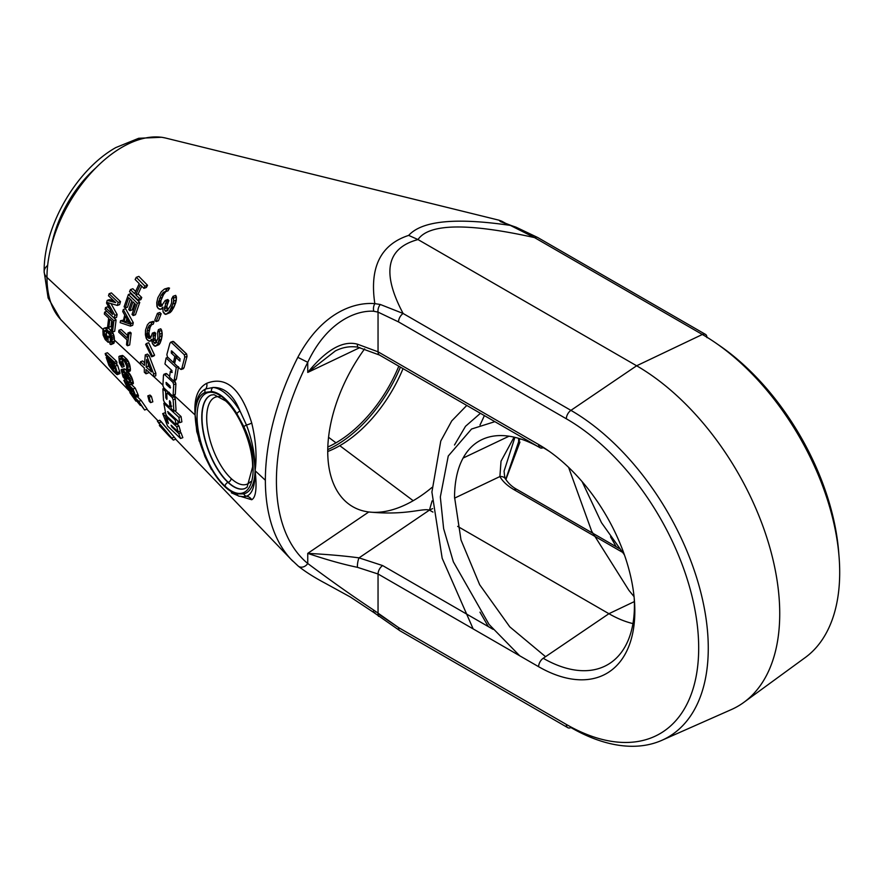 <?xml version="1.0" encoding="UTF-8"?>
<svg xmlns="http://www.w3.org/2000/svg" width="883" height="883" viewBox="0 0 883 883"><rect width="100%" height="100%" fill="white"/><g stroke="black" fill="none" stroke-linecap="round" stroke-linejoin="round"><path stroke-width="1.32" d="M507.184 224.194L501.897 221.258L499.072 220.209L500.495 221.611L510.33 225.397C455.816 217.406 421.931 220.739 408.674 235.397C380.661 244.569 369.381 267.306 374.834 303.631C355.132 301.975 322.262 311.511 297.825 357.328A200.342 115.673 120 0 0 265.364 480.253A200.342 115.673 120 0 0 291.71 560.043A200.342 115.673 120 0 0 292.692 561.058A200.342 115.673 120 0 1 291.71 560.043L175.684 439.226M335.606 350.816L335.374 350.926C342.692 347.207 350.242 345.97 358.012 347.196L379.513 355.054A7.097 4.095 -60 0 1 379.513 355.054A7.097 4.095 -60 0 1 379.513 355.054A7.097 4.095 -60 0 1 378.045 351.809L378.045 312.118A7.097 4.801 -70.4 0 1 380.341 304.492L374.834 303.631C355.132 301.975 322.262 311.511 297.825 357.328A200.342 115.673 120 0 0 265.364 480.253L255.099 470.716C257.063 487.769 255.938 497.438 251.721 499.745L241.202 496.555L251.721 499.745C255.938 497.438 257.063 487.769 255.099 470.716C254.525 484.204 250.783 491.941 243.874 493.906L236.909 493.906A53.951 23.256 70.3 0 1 211.512 468.939L205.11 456.158C198.984 442.217 195.651 428.498 195.121 415.01L174.05 395.441L195.121 415.01C193.83 398.63 197.693 388.067 206.71 383.31C226.169 375.65 241.169 388.884 251.721 423.012C255.938 440.551 257.063 456.445 255.099 470.716C255.231 485.65 252.35 494.149 246.467 496.213A3.411 3.068 -103.8 0 1 243.874 493.906L236.909 493.906A53.951 23.256 70.3 0 1 211.512 468.939L205.11 456.158C198.984 442.217 195.651 428.498 195.121 415.01C195.651 402.505 198.984 394.977 205.11 392.416L211.512 391.533A53.951 23.256 70.3 0 1 236.909 413.73L243.874 426.677C250.783 441.467 254.525 456.147 255.099 470.716C254.525 484.204 250.783 491.941 243.874 493.906A3.411 3.068 -103.8 0 0 246.467 496.213A7.097 6.821 -117.6 0 1 251.721 499.745A7.097 6.821 -117.6 0 0 246.467 496.213L243.333 496.688M162.891 385.076L153.697 376.533L162.891 385.076M148.156 371.39L148.167 373.012L146.004 373.796L146.015 369.536L153.598 376.577L153.675 373.995L146.953 356.445L145.276 354.878L144.415 365.385L140.485 361.743L140.397 364.315L144.326 367.968L144.315 372.229L146.004 373.796L146.015 369.536L153.598 376.577L153.675 373.995L146.953 356.445L145.276 354.878L144.415 365.385L140.485 361.743L140.397 364.315L144.326 367.968L144.315 372.229L146.004 373.796L148.167 373.012L148.156 371.39M140.408 364.193L114.349 339.999L113.83 343.377L110.916 344.602L112.02 343.344L112.196 339.337L110.927 334.116L106.225 328.796L104.404 328.057L103.554 328.531L103.112 335.076L105.198 339.569L108.168 342.328L108.035 337.88L106.843 336.776L106.898 339.458L104.293 335.882L104.084 331.809L105.342 330.187L110.452 335.573L111.004 340.937L110.452 342.461L109.867 342.207L109.945 343.984L111.655 344.16L112.185 342.041L110.927 334.116L106.225 328.796L104.404 328.057L103.554 328.531L102.892 330.706L103.112 335.076L105.198 339.569L108.168 342.328L108.035 337.88L106.843 336.776L106.898 339.458L104.293 335.882L104.304 330.783L106.137 330.617L109.889 334.414L110.828 336.853L111.004 340.937L110.452 342.461L109.867 342.207L109.945 343.984L110.916 344.602L113.83 343.377L111.655 344.16L113.83 343.377L114.194 342.56L112.02 343.344L114.194 342.56L114.36 341.257L112.185 342.041L114.36 341.257L114.36 338.564L114.349 339.999L140.408 364.193M106.468 330.01L106.247 331.026L104.084 331.809L106.247 331.026L106.468 335.099L107.494 337.207L106.887 336.357L104.713 337.14L106.887 336.357L106.468 335.099L104.293 335.882L106.468 335.099L106.247 333.73L104.084 334.502L106.247 333.73L106.468 330.01M110.198 337.107L109.017 336.004L106.843 336.776L109.017 336.004L110.198 337.107L110.342 341.544L108.168 342.328L110.342 341.544L110.198 337.107L108.035 337.88L110.198 337.107M47.649 265.408A18.742 10.828 0 0 0 44.15 271.699A18.742 10.828 0 0 0 46.976 277.417L103.09 329.536L46.976 277.417A106.346 61.402 120 0 0 60.96 319.767A106.346 61.402 120 0 0 61.037 319.856L130.397 392.074M171.357 425.396L178.2 431.886L176.732 426.798L167.472 418.078L168.454 417.725L166.931 418.509L168.366 423.553L165.408 416.136L162.715 413.597L164.944 412.791L165.64 413.443L164.944 412.791L162.715 413.597L165.408 416.136L166.501 415.738L165.408 416.136L167.196 422.019L168.355 423.123L166.931 418.509L167.472 418.078L176.732 426.798L178.2 431.886L180.452 431.07L178.962 426.003L176.732 426.798L178.962 426.003L176.975 424.127L178.962 426.003L180.452 431.07L178.2 431.886L171.357 425.396L171.898 427.041L178.73 433.52L180.551 438.476L182.836 437.659L180.993 432.714L178.73 433.52L180.993 432.714L179.591 431.379L180.993 432.714L182.836 437.659L180.551 438.476L167.571 426.07L162.715 413.597L167.571 426.07L180.551 438.476L178.73 433.52L171.898 427.041L172.759 426.732L171.898 427.041L171.037 425.242M177.626 423.476L178.223 423.023L177.626 423.476L178.223 423.023L177.737 420.871L178.223 423.023L175.408 424.27L167.042 416.401L165.827 414.27L163.841 403.332L165.827 414.27L167.042 416.401L175.408 424.27L176.004 423.818L175.408 424.27M178.223 423.023L176.004 423.818L175.176 419.911L176.28 419.513L175.176 419.911L168.278 413.443L169.37 413.056L168.278 413.443L167.958 411.732L179.679 422.681L178.885 417.35L163.841 403.332L165.022 402.913L163.841 403.332L178.885 417.35L179.679 422.681L181.876 421.897L181.07 416.566L178.885 417.35L181.07 416.566L174.867 410.783L181.07 416.566L181.876 421.897L179.679 422.681L167.615 411.577M171.004 407.184L170.397 406.621L171.004 407.184M167.682 393.31L169.117 392.792L166.788 393.862L167.682 393.31L172.218 397.516L173.145 399.756L175.309 398.973L174.393 396.743L172.218 397.516L173.145 399.756L175.309 398.973L176.048 410.363L175.309 398.973L174.393 396.743L173.278 395.716L174.393 396.743L172.218 397.516L167.682 393.31L166.788 393.862L166.986 398.917L165.805 397.814L166.821 399.403M167.77 391.544L167.803 392.836L167.77 391.544M151.423 396.379L150.022 395.076L147.814 395.871L149.227 401.312L150.607 402.626L149.205 397.173L147.814 395.871L149.227 401.312L150.607 402.626L149.205 397.173L147.814 395.871L150.022 395.076L151.423 396.379L152.847 401.82L150.607 402.626L152.847 401.82L151.423 396.379L149.205 397.173L151.423 396.379M174.282 437.184L175.872 439.16L173.333 440.076L157.373 421.114L163.057 429.281L159.37 425.54L169.117 436.081L166.247 432.858L171.766 438.078L157.373 421.114L163.057 429.281L159.37 425.54L169.117 436.081L173.333 440.076L175.872 439.16L174.282 437.184L171.766 438.078L174.282 437.184L159.79 420.242L157.373 421.114L159.79 420.242L161.401 421.842L158.995 422.703L161.401 421.842L174.282 437.184M122.527 355.441L118.918 356.5L119.348 362.725L121.953 367.284L120.121 362.218L119.856 358.675L121.457 358.597L124.426 361.357L126.368 364.745L127.02 368.664L126.733 370.098L126.192 369.834L127.417 372.162L128.223 371.003L127.527 365.562L124.282 359.602L120.353 356.224L118.918 356.5L119.348 362.725L121.953 367.284L120.121 362.218L119.856 358.675L121.457 358.597L124.426 361.357L126.688 366.081L126.479 371.522L128.002 371.765L127.88 367.185L126.126 362.14L124.282 359.602L119.613 356.07L122.527 355.441L120.353 356.224L122.527 355.441L123.499 356.07L121.324 356.853L123.499 356.07L122.527 355.441M126.457 358.829L123.499 356.07L128.311 361.357L130.397 368.984L130.198 370.981L127.417 372.162L130.198 370.981L128.002 371.765L130.198 370.981L130.408 370.22L128.223 371.003L130.408 370.22L130.397 368.984L128.201 369.767L130.397 368.984L130.055 366.401L127.88 367.185L130.055 366.401L129.702 364.778L127.527 365.562L129.702 364.778L129.194 363.255L127.02 364.039L129.194 363.255L128.311 361.357L126.126 362.14L128.311 361.357L127.472 360.032L125.298 360.816L127.472 360.032L126.457 358.829L124.282 359.602L126.457 358.829M121.964 358.862L124.161 366.5L121.953 367.284L124.161 366.5L123.852 364.811L121.655 365.595L123.852 364.811L123.212 363.973L121.015 364.756L123.212 363.973L122.682 362.758L120.485 363.542L122.682 362.758L122.307 361.434L120.121 362.218L122.307 361.434L121.964 358.862M132.527 379.591L133.3 383.652L130.607 384.789L131.103 383.752L130.309 380.396L128.079 375.518L123.19 370.264L121.07 369.811L123.046 376.886L129.128 383.928L130.607 384.789L131.103 383.752L128.079 375.518L123.19 370.264L121.07 369.811L123.046 376.886L129.128 383.928L130.607 384.789L133.3 383.652L131.048 384.458L133.3 383.652L133.344 382.946L131.103 383.752L133.344 382.946L133.134 381.776L130.894 382.582L133.134 381.776L132.527 379.591L130.309 380.396L132.527 379.591L131.986 378.034L129.768 378.84L131.986 378.034L132.527 379.591M124.47 368.829L121.6 369.436L124.47 368.829L122.262 369.613L124.47 368.829L125.397 369.469L123.19 370.264L125.397 369.469L124.47 368.829M128.344 372.229L131.986 378.034L131.324 376.566L129.117 377.361L131.324 376.566L130.287 374.723L128.079 375.518L130.287 374.723L129.382 373.432L127.174 374.226L129.382 373.432L128.344 372.229L126.137 373.023L128.344 372.229M126.258 370.275L125.397 369.469L126.258 370.275M137.947 394.425L138.51 396.158L135.916 397.273L133.002 389.017L123.874 380.319L127.395 387.99L131.733 393.553L136.159 396.997L133.002 389.017L123.874 380.319L127.395 387.99L131.733 393.553L135.916 397.273L138.51 396.158L136.159 396.997L138.51 396.158L138.377 395.518L136.037 396.357L138.377 395.518L137.947 394.425L135.618 395.264L137.947 394.425L135.276 388.2L131.412 384.502L135.276 388.2L133.002 389.017L135.276 388.2L137.947 394.425M141.159 400.463L137.373 396.743L141.159 400.463L147.141 409.105L144.613 410.01L138.763 401.324L129.834 392.56L135.894 401.169L131.876 395.154L140.353 405.496L136.048 399.259L138.51 401.688L144.613 410.01L138.763 401.324L129.834 392.56L135.894 401.169L131.876 395.154L140.353 405.496L136.048 399.259L138.51 401.688L144.613 410.01L147.141 409.105L141.159 400.463L138.763 401.324L141.159 400.463M116.644 361.412L107.417 352.747L105.198 353.542L105.596 355.198L114.812 363.862L114.426 362.207L105.198 353.542L105.596 355.198L114.812 363.862L114.426 362.207L105.198 353.542L107.417 352.747L116.644 361.412L117.031 363.068L114.812 363.862L117.031 363.068L116.644 361.412L114.426 362.207L116.644 361.412M119.647 371.71L119.967 373.531L117.329 374.657L115.364 366.059L106.17 357.394L108.929 365.341L113.013 370.992L116.766 374.436L117.682 374.348L115.364 366.059L106.17 357.394L108.929 365.341L113.013 370.992L117.329 374.657L119.967 373.531L117.682 374.348L119.967 373.531L119.945 372.847L117.66 373.664L119.945 372.847L119.647 371.71L117.373 372.527L119.647 371.71L117.594 365.264L115.75 363.52L117.594 365.264L115.364 366.059L117.594 365.264L119.647 371.71M106.854 337.438L105.32 337.979L106.854 337.438M60.574 319.37L48.123 297.979L44.15 271.699A18.742 10.828 0 0 0 46.976 277.417A106.346 61.402 -60 0 1 87.748 176.688A106.346 61.402 -60 0 1 165.838 138.101A106.346 61.402 -60 0 0 87.748 176.688A106.346 61.402 -60 0 0 46.976 277.417A106.346 61.402 120 0 0 60.96 319.767M107.395 327.394L104.404 328.057L107.395 327.394L105.22 328.178L107.395 327.394L111.368 330.772L113.101 333.332L114.36 338.564L112.196 339.337L114.36 338.564L114.194 336.864L112.02 337.648L114.194 336.864L113.841 335.286L111.666 336.07L113.841 335.286L113.101 333.332L110.927 334.116L113.101 333.332L112.34 331.997L110.165 332.77L112.34 331.997L111.368 330.772L109.194 331.544L111.346 330.772L108.399 328.012L106.225 328.796L108.399 328.012L107.395 327.394M142.66 360.959L144.547 362.725L142.66 360.959L140.485 361.743L142.66 360.959M147.461 354.094L149.139 355.661L155.849 373.211L155.772 375.794L153.598 376.577L155.772 375.794L155.849 373.211L153.675 373.995L155.849 373.211L149.139 355.661L146.953 356.445L149.139 355.661L147.461 354.094L145.276 354.878L147.461 354.094M291.71 560.043A200.342 115.673 120 0 1 265.364 480.253L255.099 470.716C255.231 485.65 252.35 494.149 246.467 496.213L243.443 496.688M164.525 374.491L166.71 373.719L165.662 374.326L166.71 373.719L169.613 376.423L166.71 373.719L163.476 375.109L164.525 374.491L172.947 382.339L175.132 381.555L174.117 380.606L175.894 383.851L173.708 384.635L175.894 383.851L175.309 394.326L172.218 395.672L173.134 395.109L172.218 395.672L163.774 387.836L162.88 385.584L163.476 375.109L164.525 374.491L172.947 382.339L173.708 384.635L173.134 395.109L175.309 394.326L174.393 394.9L175.309 394.326L175.894 383.851L175.132 381.555L172.947 382.339L173.708 384.635L173.134 395.109M175.331 379.756L176.412 379.127L178.487 366.732L176.412 379.127L173.145 380.54L174.227 379.911L173.145 380.54L169.525 377.162L173.145 380.54M173.863 362.383L174.679 363.145L173.863 362.383M180.033 361.026L176.026 357.516L174.569 363.653L176.026 357.516L177.958 356.831L176.026 357.516L179.602 360.904L180.132 358.884L171.821 351.004L171.28 353.023L173.223 352.328L171.28 353.023L174.856 356.412L173.388 362.549L167.417 356.92L166.865 354.547L169.955 343.101L172.936 341.379L186.622 353.984L184.337 354.8L184.746 357.218L181.788 368.619L180.562 369.293L181.788 368.619L180.562 369.293L174.569 363.653L180.562 369.293M172.947 341.379L170.651 342.196L173.631 341.555L186.622 353.984L187.03 356.401L184.746 357.218L187.03 356.401L184.017 367.814L182.781 368.498L184.017 367.814L187.03 356.401L186.622 353.984L184.337 354.8L184.746 357.218L181.788 368.619L184.017 367.814L181.788 368.619M177.019 355.937L176.677 357.284L177.019 355.937M168.454 287.836L164.437 289.05L161.379 291.677L157.902 297.659L156.744 302.56L157.516 307.737L159.878 309.348L161.136 309.138L162.814 307.129L163.057 311.765L165.739 314.414L169.15 311.953L171.611 307.615L173.73 301.081L173.068 296.302L171.644 298.94L171.578 302.902L170.54 305.761L166.821 311.114L165.022 310.805L164.415 308.719L166.313 301.489L165.253 300.43L161.247 306.313L159.713 306.258L158.642 305.198L158.278 302.604L161.048 295.364L163.51 292.229L165.408 291.721L166.898 289.061L164.437 289.05L161.379 291.677L157.902 297.659L156.744 302.56L156.931 306.434L158.587 308.796L161.136 309.138L162.814 307.129L163.057 311.765L164.448 313.862L165.739 314.414L169.15 311.953L173.167 303.708L173.819 297.902L173.068 296.302L171.644 298.94L171.578 302.902L170.54 305.761L166.821 311.114L165.022 310.805L164.415 308.719L166.313 301.489L165.253 300.43L161.247 306.313L159.713 306.258L158.642 305.198L158.278 302.604L161.048 295.364L163.51 292.229L165.408 291.721L166.898 289.061L164.437 289.05L169.536 288.112L168.024 290.783L165.408 291.721L168.024 290.783L169.536 288.112L166.898 289.061L169.536 288.112L168.454 287.836M166.103 291.302L163.598 294.447L160.982 300.43L160.805 303.277L162.163 305.386L159.713 306.258L162.395 305.386L161.103 304.315L158.642 305.198L161.103 304.315L160.805 303.277L158.344 304.16L160.805 303.277L160.761 301.721L158.278 302.604L160.761 301.721L160.982 300.43L158.499 301.313L160.982 300.43L161.997 297.582L159.481 298.476L161.997 297.582L163.598 294.447L161.048 295.364L163.598 294.447L165.264 292.085L162.682 293.013L166.103 291.302M167.792 299.514L168.841 300.584L166.821 306.28L168.002 310.452L167.472 309.922L165.022 310.805L167.472 309.922L166.876 307.836L164.415 308.719L166.876 307.836L166.821 306.28L164.359 307.174L166.821 306.28L167.792 302.659L165.287 303.564L167.792 302.659L168.841 300.584L166.313 301.489L168.841 300.584L167.792 299.514L165.253 300.43L167.792 299.514M175.684 295.364L176.302 300.165L173.609 307.748L170.143 312.582L165.739 314.414L170.143 312.582L167.704 313.454L170.143 312.582L171.611 311.07L169.15 311.953L171.611 311.07L173.609 307.748L171.103 308.642L173.609 307.748L174.117 306.71L171.611 307.615L174.117 306.71L175.717 302.803L173.167 303.708L175.717 302.803L176.302 300.165L173.73 301.081L176.302 300.165L176.423 296.975L173.819 297.902L176.423 296.975L175.684 295.364L173.068 296.302L175.684 295.364M159.823 312.472L161.17 313.796L158.465 320.717L156.125 321.567L158.774 314.657L157.428 313.333L154.757 320.242L156.125 321.567L158.774 314.657L157.428 313.333L154.757 320.242L156.125 321.567L158.465 320.717L161.17 313.796L158.774 314.657L161.17 313.796L159.823 312.472L157.428 313.333L159.823 312.472M153.079 321.412L149.624 322.427L147.45 324.734L145.518 330.165L145.386 334.701L146.953 339.58L149.282 341.213L150.32 341.07L151.434 339.271L152.439 343.63L155.22 346.246L157.77 344.105L159.15 340.143L159.867 334.127L158.443 329.613L157.671 332.019L157.902 338.355L155.596 343.2L153.984 342.825L153.101 340.849L153.487 334.16L152.384 333.112L150.838 337.549L148.598 338.31L146.721 334.823L147.836 328.167L149.393 325.352L150.949 324.966L151.755 322.56L149.624 322.427L147.45 324.734L145.518 330.165L145.386 334.701L146.225 338.332L148.057 340.628L150.32 341.07L151.434 339.271L152.439 343.63L154.006 345.661L155.22 346.246L157.77 344.105L159.834 336.555L159.382 331.147L158.443 329.613L157.671 332.019L157.902 338.355L155.596 343.2L153.984 342.825L153.101 340.849L153.487 334.16L152.384 333.112L150.838 337.549L148.598 338.31L146.721 334.823L147.836 328.167L149.393 325.352L150.949 324.966L151.755 322.56L149.624 322.427L154.072 321.721L153.256 324.138L150.949 324.966L153.256 324.138L154.072 321.721L151.755 322.56L154.072 321.721L153.079 321.412M151.688 324.536L150.11 327.35L148.929 332.814L149.293 335.474L150.838 337.505L149.933 338.432L148.598 338.31L150.838 337.549L149.724 336.456L147.494 337.262L149.724 336.456L149.293 335.474L147.042 336.28L149.293 335.474L148.973 334.017L146.721 334.823L148.973 334.017L148.929 332.814L146.677 333.619L148.929 332.814L149.293 330.198L147.031 331.015L149.293 330.198L150.11 327.35L147.836 328.167L150.11 327.35L151.114 325.231L148.819 326.048L151.688 324.536M154.657 332.295L155.761 333.344L155.022 338.575L156.777 342.549L156.225 342.019L153.984 342.825L156.225 342.019L155.342 340.043L153.101 340.849L155.342 340.043L155.022 338.575L152.781 339.392L155.022 338.575L155.22 335.231L152.958 336.048L155.22 335.231L155.761 333.344L153.487 334.16L155.761 333.344L154.657 332.295L152.384 333.112L154.657 332.295M160.75 328.785L162.163 333.299L161.159 340.275L158.995 344.646L155.22 346.246L158.995 344.646L156.755 345.441L158.995 344.646L160.011 343.299L157.77 344.105L160.011 343.299L161.159 340.275L158.896 341.081L161.159 340.275L161.423 339.326L159.15 340.143L161.423 339.326L162.119 335.739L159.834 336.555L162.119 335.739L162.163 333.299L159.867 334.127L162.163 333.299L161.688 330.319L159.382 331.147L161.688 330.319L160.75 328.785L158.443 329.613L160.75 328.785M148.664 342.725L154.58 355.176L151.622 356.787L152.384 355.959L146.446 343.531L145.629 344.37L151.622 356.787L152.384 355.959L146.446 343.531L145.629 344.37L151.622 356.787L153.819 356.004L154.58 355.176L152.384 355.959L154.58 355.176L148.664 342.725L146.446 343.531L148.664 342.725M138.83 276.39L147.505 285.253L146.39 287.45L143.885 288.344L144.978 286.158L136.269 277.317L135.143 279.514L139.227 283.653L134.602 293.697L130.43 289.591L129.536 291.71L138.476 300.474L139.348 298.366L135.739 294.823L140.342 284.779L143.885 288.344L144.978 286.158L136.269 277.317L135.143 279.514L139.227 283.653L134.602 293.697L130.43 289.591L129.536 291.71L138.476 300.474L139.348 298.366L135.739 294.823L140.342 284.779L143.885 288.344L146.39 287.45L147.505 285.253L144.978 286.158L147.505 285.253L138.83 276.39L136.269 277.317L138.83 276.39M141.722 286.169L138.145 293.951L141.755 297.505L140.872 299.613L138.476 300.474L140.872 299.613L141.755 297.505L139.348 298.366L141.755 297.505L138.145 293.951L135.739 294.823L138.145 293.951L141.722 286.169M132.858 288.719L135.585 291.423L132.858 288.719L130.43 289.591L132.858 288.719M130.783 293.664L139.746 302.416L135.474 314.734L133.201 315.551L137.384 303.266L128.399 294.514L124.084 306.854L125.243 307.957L128.741 297.714L131.81 300.695L128.752 309.58L129.922 310.684L132.958 301.809L135.452 304.227L132.031 314.436L133.201 315.551L137.384 303.266L128.399 294.514L124.084 306.854L125.243 307.957L128.741 297.714L131.81 300.695L128.752 309.58L129.922 310.684L132.958 301.809L135.452 304.227L132.031 314.436L133.201 315.551L135.474 314.734L139.746 302.416L137.384 303.266L139.746 302.416L130.783 293.664L128.399 294.514L130.783 293.664M134.459 303.266L132.207 309.867L129.922 310.684L132.207 309.867L134.459 303.266M130.231 299.171L127.527 307.141L125.243 307.957L127.527 307.141L130.231 299.171M123.488 320.154L120.541 320.706L120.165 322.637L130.441 326.125L131.048 323.509L123.289 309.536L122.726 311.533L124.713 315.076L123.167 321.622L120.541 320.706L120.165 322.637L130.441 326.125L131.048 323.509L123.289 309.536L122.726 311.533L124.713 315.076L123.167 321.622L120.541 320.706L123.488 320.154M125.563 308.719L133.289 322.703L132.671 325.319L130.441 326.125L132.671 325.319L133.289 322.703L131.048 323.509L133.289 322.703L125.563 308.719L123.289 309.536L125.563 308.719M121.126 329.48L127.56 335.485L121.126 329.48L118.94 330.264L118.708 332.151L126.986 339.867L126.523 344.834L127.516 345.75L128.94 333.851L127.958 332.935L127.218 337.99L118.94 330.264L118.708 332.151L126.986 339.867L126.523 344.834L127.516 345.75L128.94 333.851L127.958 332.935L127.218 337.99L118.94 330.264L121.126 329.48M130.165 332.14L131.148 333.057L129.691 344.966L127.516 345.75L129.691 344.966L131.148 333.057L128.94 333.851L131.148 333.057L130.165 332.14L127.958 332.935L130.165 332.14M113.686 300.695L109.437 299.602L107.185 300.408L106.523 303.046L112.748 314.425L105.496 307.604L105.11 309.547L114.337 318.2L114.911 315.297L107.814 302.648L117.329 305.441L118.212 302.428L109.106 293.73L108.488 295.75L115.673 302.593L107.185 300.408L106.523 303.046L112.748 314.425L105.496 307.604L105.11 309.547L114.337 318.2L114.911 315.297L107.814 302.648L117.329 305.441L118.212 302.428L109.106 293.73L108.488 295.75L115.673 302.593L107.185 300.408L109.437 299.602L113.686 300.695M111.401 292.902L120.507 301.611L119.602 304.624L117.329 305.441L119.602 304.624L120.507 301.611L118.212 302.428L120.507 301.611L111.401 292.902L109.106 293.73L111.401 292.902M111.026 303.609L117.13 314.503L116.545 317.405L114.337 318.2L116.545 317.405L117.13 314.503L114.911 315.297L117.13 314.503L111.026 303.609M107.715 306.809L109.426 308.421L107.715 306.809L105.496 307.604L107.715 306.809M106.843 311.313L116.092 319.966L114.691 331.257L112.516 332.03L113.885 320.761L104.647 312.107L104.326 314.017L108.664 318.068L107.682 326.202L108.863 327.306L109.845 319.171L112.406 321.555L111.335 330.937L112.516 332.03L113.885 320.761L104.647 312.107L104.326 314.017L108.664 318.068L107.682 326.202L108.863 327.306L109.845 319.171L112.406 321.555L111.335 330.937L112.516 332.03L114.691 331.257L116.092 319.966L113.885 320.761L116.092 319.966L106.843 311.313L104.647 312.107L106.843 311.313M111.677 320.882L111.037 326.522L108.863 327.306L111.037 326.522L111.677 320.882M151.434 371.909L146.092 366.953L146.611 359.536L151.434 371.909L146.092 366.953L146.611 359.536L151.434 371.909M148.366 364.193L148.267 366.169L149.635 367.438L148.267 366.169L146.092 366.953L148.267 366.169L148.366 364.193M110.839 341.864L109.867 342.207L110.839 341.864M105.585 330.319L104.304 330.783L105.585 330.319M51.799 244.028A88.09 50.861 -60 0 1 95.673 168.046A88.09 50.861 -60 0 0 51.799 244.028M398.807 366.191A104.58 60.375 -60 0 1 335.97 442.825L328.553 437.273L335.97 442.825A104.58 60.375 -60 0 1 327.814 447.019A104.58 60.375 -60 0 0 335.97 442.825A104.58 60.375 -60 0 0 398.807 366.191M327.748 449.613A107.715 62.185 120 0 0 400.407 367.118A107.715 62.185 120 0 1 327.748 449.613M538.641 445.01L543.211 447.648A128.984 74.47 -120 0 1 549.932 451.809A128.984 74.47 -120 0 0 543.211 447.648A7.097 4.095 -60 0 1 540.098 447.769A7.097 4.095 -60 0 1 538.619 444.513L378.045 351.809L357.405 344.171A7.097 1.523 -78.1 0 0 358.012 347.196A7.097 1.523 -78.1 0 1 357.405 344.171C342.869 340.275 326.324 349.701 307.748 372.427L335.363 350.926L307.748 372.427L359.856 347.604L307.748 372.427L307.748 362.306A193.432 111.677 120 0 0 307.748 563.486L307.748 553.376C327.196 554.369 344.293 555.871 359.039 557.868L429.458 510.098L432.924 512.096L429.458 510.098L432.604 508.597L429.458 510.098L432.107 500.882L429.458 510.098C422.129 507.979 406.279 515.661 368.785 511.974A120.861 69.779 120 0 0 413.2 500.705A120.861 69.779 -60 0 0 431.975 487.449A120.861 69.779 -60 0 1 413.2 500.705L339.789 445.683A105.386 60.839 -60 0 0 403.034 368.63A105.386 60.839 -60 0 1 339.789 445.683A105.386 60.839 -60 0 1 327.736 451.511M484.359 415.584A120.861 69.779 -60 0 1 480.01 424.988A120.861 69.779 -60 0 0 484.359 415.584M346.589 502.306L346.732 502.427A120.861 69.779 -60 0 0 368.785 511.974A120.861 69.779 120 0 0 413.2 500.705L339.789 445.683M346.732 502.427A120.861 69.779 -60 0 1 364.635 348.862A120.861 69.779 -60 0 0 368.785 511.974L307.748 553.376C326.324 559.656 342.869 564.303 357.405 567.316L378.045 573.994L538.619 666.698A136.059 78.554 -120 0 0 634.833 611.157A136.059 78.554 -120 0 0 538.619 444.513L378.045 351.809L357.405 344.171C342.869 340.275 326.324 349.701 307.748 372.427L307.748 362.306L297.825 357.328L307.748 362.306A193.432 111.677 120 0 0 307.748 563.486A7.097 5.773 129.4 0 1 298.222 566.08A7.097 5.773 129.4 0 1 298.156 566.025A7.097 5.773 129.4 0 0 298.222 566.08C305.209 571.676 314.205 577.394 325.22 583.233L350.452 597.063L373.785 612.504A7.097 2.185 128.3 0 0 374.834 612.581M508.961 436.235L463.067 458.089L508.961 436.235M504.083 471.345L504.083 471.114C504.513 476.224 505.032 478.884 505.639 479.094A7.097 5.706 -29.4 0 0 499.888 476.555C502.681 481.445 507.405 485.827 514.049 489.701L622.018 552.03L514.049 489.701C507.405 485.827 502.681 481.445 499.888 476.555L501.025 461.202L514.061 437.184L501.025 461.202L499.888 476.555L454.535 498.155L499.888 476.555A7.097 5.706 -29.4 0 1 505.639 479.094C508.553 483.575 512.394 487.063 517.162 489.579A7.097 4.095 -60 0 1 517.184 489.59A7.097 4.095 -60 0 1 517.184 489.59L619.138 548.453M519.955 442.041L518.641 441.743L505.76 479.314L518.641 441.743L518.641 438.365L518.641 441.743A193.432 111.677 120 0 0 520.098 438.807A193.432 111.677 120 0 1 518.641 441.743L519.955 442.041L505.893 479.524M368.785 511.974L307.748 553.376C327.196 554.369 344.293 555.871 359.039 557.868L382.626 565.573L493.078 629.336L382.626 565.573A7.097 4.095 120 0 0 378.045 573.994L538.619 666.698A136.059 78.554 -120 0 0 634.833 611.157A136.059 78.554 -120 0 0 538.619 444.513A7.097 4.095 -60 0 0 540.087 447.758A7.097 4.095 -60 0 0 543.211 447.648M429.458 510.098L359.039 557.868A7.097 1.854 98 0 0 357.405 567.316L378.045 573.994L378.045 613.685A7.097 3.256 128.6 0 0 378.641 616.334A7.097 3.256 128.6 0 1 378.045 613.685L398.531 627.559A7.097 4.095 120 0 0 400.01 630.804A7.097 4.095 120 0 0 400.021 630.815A7.097 4.095 120 0 0 400.021 630.815L373.785 612.504A7.097 2.185 128.3 0 1 373.774 610.142L398.531 627.559L566.334 724.435A187.174 108.068 -120 0 0 698.685 648.023A187.174 108.068 -120 0 0 566.334 418.785L398.531 321.909L378.045 312.118L373.774 311.257C356.953 310.076 327.262 320.959 307.748 362.306C327.262 320.959 356.953 310.076 373.774 311.257A7.097 4.669 -82.8 0 1 374.834 303.631A7.097 4.669 -82.8 0 0 373.763 311.257L378.045 312.118A7.097 4.801 -70.4 0 1 380.341 304.492L374.834 303.631C369.381 267.306 380.661 244.569 408.674 235.397L418.001 239.558C386.401 248.057 381.445 272.704 403.123 313.487L380.341 304.492L403.123 313.487L570.926 410.363L636.632 365.783L702.349 334.48A194.249 112.152 60 0 1 827.559 500.175A194.249 112.152 60 0 1 805.296 657.515A194.249 112.152 60 0 0 827.559 500.175A194.249 112.152 60 0 0 702.349 334.48L534.546 237.604C467.847 222.814 429.006 223.465 418.001 239.558L408.674 235.397C421.931 220.739 455.816 217.406 510.33 225.397L534.546 237.604L702.349 334.48A7.097 4.095 120 0 1 705.462 334.37A7.097 4.095 120 0 0 702.349 334.48L636.632 365.783A202.373 116.843 60 0 1 767.084 538.42A202.373 116.843 60 0 1 743.883 702.338A202.373 116.843 60 0 1 731.146 709.667A202.373 116.843 60 0 0 731.367 709.568L661.853 740.329A194.249 112.152 -120 0 0 699.38 586.996A194.249 112.152 -120 0 0 570.926 410.363L403.123 313.487A7.097 4.095 -60 0 0 398.531 321.909L378.045 312.118L378.045 351.809A7.097 4.095 -60 0 0 379.513 355.054L540.087 447.758M611.566 662.151A128.984 74.47 -120 0 1 543.211 658.276L608.917 613.707A120.861 69.779 60 0 0 632.945 623.597A120.861 69.779 60 0 1 608.917 613.707L634.347 601.588L608.917 613.707L457.67 526.378L608.917 613.707L543.211 658.276A7.097 4.095 120 0 0 538.619 666.698A7.097 4.095 120 0 1 543.211 658.276A128.984 74.47 -120 0 0 611.566 662.151A128.984 74.47 -120 0 0 634.171 597.714A128.984 74.47 -120 0 1 611.566 662.151L611.687 662.062M514.049 489.701A7.097 4.095 -60 0 1 517.162 489.579A7.097 4.095 -60 0 0 514.049 489.701M504.083 471.114L514.91 437.372L504.083 471.114M165.838 138.101L499.072 220.209L500.506 221.611L514.601 226.975L534.546 237.604C467.847 222.814 429.006 223.465 418.001 239.558C386.401 248.057 381.445 272.704 403.123 313.487A7.097 4.095 -60 0 0 398.531 321.909L566.334 418.785A7.097 4.095 -60 0 1 570.926 410.363L636.632 365.783A202.373 116.843 60 0 1 770.473 549.811A202.373 116.843 60 0 1 731.367 709.568M501.467 221.721L511.367 225.584A7.097 5.574 107.2 0 0 510.33 225.397A7.097 5.574 107.2 0 1 511.367 225.584L516.003 227.163A7.097 4.801 109.6 0 0 514.601 226.975A7.097 4.801 109.6 0 1 516.003 227.163L537.659 237.483A7.097 4.095 120 0 0 534.546 237.604A7.097 4.095 120 0 1 537.659 237.483L705.462 334.37A7.097 4.095 120 0 1 706.93 337.615M298.222 566.08A7.097 5.773 129.4 0 0 307.748 563.486C331.114 580.926 353.112 596.466 373.774 610.142A7.097 2.185 128.3 0 0 373.785 612.504M378.045 613.685L378.045 573.994A7.097 4.095 120 0 1 382.626 565.573L359.039 557.868A7.097 1.854 98 0 0 357.405 567.316C342.869 564.303 326.324 559.656 307.748 553.376L307.748 563.486C331.114 580.926 353.112 596.466 373.774 610.142M717.592 344.271A187.174 108.068 60 0 1 838.85 554.292A187.174 108.068 60 0 0 717.592 344.271M706.919 337.207A7.097 4.095 120 0 0 705.462 334.359M567.813 727.691A7.097 4.095 120 0 1 566.334 724.435L398.531 627.559A7.097 4.095 120 0 0 400.01 630.804L567.802 727.68A7.097 4.095 120 0 0 570.926 727.57A194.249 112.152 -120 0 0 661.853 740.329A194.249 112.152 -120 0 0 699.38 586.996A194.249 112.152 -120 0 0 570.926 410.363A7.097 4.095 -60 0 0 566.334 418.785A187.174 108.068 -120 0 1 698.685 648.023A187.174 108.068 -120 0 1 566.334 724.435A7.097 4.095 120 0 0 567.802 727.68A7.097 4.095 120 0 0 570.926 727.57A194.249 112.152 -120 0 0 661.853 740.329M418.001 239.558L636.632 365.783L418.001 239.558M251.721 423.012C255.938 440.551 257.063 456.445 255.099 470.716C255.231 455.794 252.35 440.562 246.467 425.01A7.097 1.413 165.5 0 0 251.721 423.012A7.097 1.413 165.5 0 1 246.467 425.01C252.35 440.562 255.231 455.794 255.099 470.716C254.525 456.147 250.783 441.467 243.874 426.677A3.411 0.695 154.6 0 1 246.467 425.01A3.411 0.695 154.6 0 0 243.874 426.677L236.909 413.73A3.411 1.336 148.5 0 1 240.033 411.059L246.467 425.01L240.033 411.059A3.411 1.336 148.5 0 0 236.909 413.73A53.951 23.256 70.3 0 0 211.512 391.533A3.411 3.013 95.1 0 1 213.057 387.471C224.492 387.162 233.487 395.032 240.033 411.059A57.307 24.702 70.3 0 0 213.057 387.471C224.492 387.162 233.487 395.032 240.033 411.059A57.307 24.702 70.3 0 0 213.057 387.471A3.411 3.013 95.1 0 0 211.512 391.533L205.11 392.416A3.411 3.079 68.9 0 1 205.684 388.962A7.097 5.74 60.9 0 0 206.71 383.31C226.169 375.65 241.169 388.884 251.721 423.012M211.214 395.032A49.702 21.424 70.3 0 0 203.322 432.714A49.702 21.424 70.3 0 0 228.002 482.405A49.702 21.424 70.3 0 0 244.79 488.608A49.702 21.424 70.3 0 0 244.845 488.586A49.702 21.424 70.3 0 1 244.79 488.608A49.702 21.424 70.3 0 1 228.002 482.405A3.411 2.362 -47.1 0 0 225.11 486.224A53.112 22.892 70.3 0 1 197.064 416.82A53.112 22.892 70.3 0 1 225.11 399.491A53.112 22.892 70.3 0 1 253.145 468.906A53.112 22.892 70.3 0 1 225.11 486.224A53.112 22.892 70.3 0 1 197.064 416.82A53.112 22.892 70.3 0 1 225.11 399.491A53.112 22.892 70.3 0 1 253.145 468.906A53.112 22.892 70.3 0 1 225.11 486.224A3.411 2.362 -47.1 0 1 228.002 482.405A49.702 21.424 70.3 0 1 203.322 432.714A49.702 21.424 70.3 0 1 211.214 395.032A49.702 21.424 70.3 0 1 211.247 395.021A49.702 21.424 70.3 0 0 211.214 395.032L211.456 394.955M211.434 469.568A3.411 1.137 -29.5 0 1 211.512 468.939A3.411 1.137 -29.5 0 0 211.434 469.568L204.889 456.5L196.777 431.577L195.121 415.01C195.11 400.992 198.631 392.317 205.684 388.962L213.057 387.471L205.684 388.962A7.097 5.74 60.9 0 0 206.71 383.31C197.693 388.067 193.83 398.63 195.121 415.01C195.651 402.505 198.984 394.977 205.11 392.416A3.411 3.079 68.9 0 1 205.684 388.962C198.631 392.317 195.11 400.992 195.121 415.01L199.183 441.059M196.777 431.577L195.121 415.01M239.061 496.202A3.411 2.969 -77.3 0 1 236.909 493.906A3.411 2.969 -77.3 0 0 239.061 496.202L243.388 496.676M244.723 488.63L247.085 487.228L252.626 466.831C252.704 445.054 239.58 413.2 225.684 400.948A3.411 2.362 132.9 0 1 225.11 399.491A3.411 2.362 132.9 0 0 225.684 400.948L213.984 394.657L211.158 395.054M228.244 482.317A3.411 2.362 -47.1 0 0 231.136 478.498A46.302 19.956 70.3 0 1 207.362 427.405A46.302 19.956 70.3 0 1 220.088 396.71A46.302 19.956 70.3 0 0 207.362 427.405A46.302 19.956 70.3 0 0 231.136 478.498A46.302 19.956 70.3 0 0 250.573 481.665A46.302 19.956 70.3 0 1 231.136 478.498A3.411 2.362 -47.1 0 1 228.244 482.317A49.702 21.424 70.3 0 1 203.598 432.78A49.702 21.424 70.3 0 1 211.324 394.999A49.702 21.424 70.3 0 0 203.598 432.78A49.702 21.424 70.3 0 0 228.244 482.317L228.244 482.317A49.702 21.424 70.3 0 0 244.9 488.564M174.393 394.9L175.309 394.326M163.476 375.109L162.88 385.584L163.774 387.836L172.218 395.672M166.048 382.46L166.335 384.458L167.858 383.917L166.335 384.458L169.966 387.836L170.066 385.959L166.446 382.593L166.335 384.458L170.353 387.968M169.966 387.836L170.585 387.604L169.966 387.836L170.066 385.959L166.446 382.593M174.227 379.911L176.269 367.527L166.103 357.979L164.955 363.995L166.103 357.979L167.858 357.339L166.103 357.979L176.269 367.527L178.013 366.909L176.269 367.527L174.227 379.911L176.412 379.127M171.545 372.405L171.854 370.463L164.955 363.995L171.854 370.463L171.545 372.405L172.251 372.151L170.331 371.268L172.019 370.661L170.331 371.268L169.525 377.162L170.331 371.268L171.953 372.527M171.335 342.372L184.337 354.8L171.335 342.372L169.955 343.101L166.865 354.547L167.417 356.92L173.388 362.549L174.933 361.997L173.388 362.549L174.856 356.412L176.788 355.717L174.856 356.412L171.28 353.023L171.379 350.882M182.781 368.498L184.017 367.814M171.821 351.004L180.132 358.884L179.602 360.904M164.944 291.71L163.51 292.229L164.944 291.71M167.34 310.695L165.562 311.335L167.34 310.695M162.748 308.553L161.136 309.138L162.748 308.553M150.552 324.944L149.393 325.352L150.552 324.944M155.971 342.836L154.536 343.344L155.971 342.836M151.622 340.606L150.32 341.07L151.622 340.606M124.017 322.03L125.408 316.136L129.956 324.083L124.017 322.03L125.408 316.136L129.956 324.083L124.017 322.03L126.247 321.235L124.017 322.03M128.83 322.129L126.247 321.235L126.832 318.653L126.247 321.235L128.83 322.129M167.958 411.732L168.278 413.443L175.176 419.911L176.004 423.818M167.019 390.849L165.596 391.368L165.805 397.814L166.909 397.416L165.805 397.814L165.596 391.368L162.869 388.84L163.487 400.264L164.536 402.46L163.487 400.264L162.869 388.84L164.304 388.321L162.869 388.84L165.596 391.368L167.019 390.849M169.602 400.694L170.618 402.284L171.147 408.619L173.863 411.147L176.048 410.363L173.863 411.147L173.145 399.756L173.863 411.147L171.147 408.619L170.618 402.284L169.426 401.18L169.823 406.169L169.061 406.677L164.536 402.46L169.061 406.677L169.823 406.169L169.061 406.677M170.872 405.794L169.823 406.169L170.872 405.794M169.426 401.18L169.823 406.169M166.788 393.862L166.986 398.917M160.088 425.286L159.37 425.54L160.088 425.286M169.657 435.948L164.635 430.882L160.518 425.131L169.657 435.948L164.635 430.882L160.518 425.131L169.657 435.948M126.997 369.536L126.192 369.834L126.997 369.536M120.938 358.288L119.856 358.675L120.938 358.288M121.81 358.917L119.779 359.646L121.81 358.917M129.724 381.467L129.282 382.792L124.801 378.542L122.88 375.01L122.373 371.467L126.501 374.69L129.128 379.293L129.845 382.372L129.282 382.792L124.801 378.542L122.273 372.836L122.836 371.467L127.351 375.705L129.724 381.467M124.801 373.101L127.925 378.741L125.673 379.558L127.925 378.741L129.337 380.087L127.053 377.736L124.801 378.542L127.053 377.736L126.302 376.644L124.039 377.46L126.302 376.644L125.651 375.474L123.399 376.279L125.651 375.474L125.121 374.204L122.88 375.01L125.121 374.204L124.801 373.101M129.779 381.897L128.598 382.328L129.779 381.897M123.896 372.251L122.273 372.836L123.896 372.251M123.057 371.611L122.185 371.92L123.057 371.611M125.077 379.878L123.874 380.319L125.077 379.878M134.459 394.149L134.426 395.33L130.022 391.048L125.662 383.001L132.439 389.48L134.746 395.374L130.022 391.048L125.662 383.001L132.439 389.48L134.459 394.149M130.066 386.809L133.289 391.202L132.384 390.209L130.022 391.048L132.384 390.209L131.545 389.138L129.194 389.988L131.545 389.138L130.772 388.012L128.421 388.851L130.772 388.012L130.066 386.809M134.602 394.546L133.797 394.833L134.602 394.546M133.167 391.246L130.927 392.052L133.167 391.246M129.757 386.92L127.726 387.648L129.757 386.92M130.574 392.295L129.834 392.56L130.574 392.295M107.439 356.931L106.17 357.394L107.439 356.931M116.203 371.423L115.938 372.681L111.479 368.421L107.803 360.132L114.647 366.588L116.313 372.714L111.479 368.421L107.803 360.132L114.647 366.588L116.203 371.423M111.49 363.608L114.658 368.608L112.362 369.425L114.658 368.608L115.53 369.436L113.775 367.604L111.479 368.421L113.775 367.604L112.98 366.522L110.684 367.35L112.98 366.522L112.284 365.363L110 366.191L112.284 365.363L111.677 364.127L109.404 364.944L111.49 363.608M116.302 371.831L115.265 372.207L116.302 371.831M146.843 409.204L158.046 420.871M44.15 271.699C43.598 226.423 76.324 169.746 115.805 147.582L138.686 138.289L161.721 137.262L165.651 138.057M298.299 566.146L290.838 559.127M545.551 656.687L509.778 626.842L479.668 584.723L460.992 539.932L454.535 497.008C454.922 440.451 492.272 420.231 540.098 447.769M519.701 655.782L489.061 624.413L453.354 561.82L443.63 528.652L440.33 496.986L448.255 456.014L471.544 429.028L494.877 421.655M624.436 554.921L601.455 522.637L582.118 481.632M634.06 596.643L628.873 590.274L591.676 531.224L568.608 467.361M610.528 536.787L616.179 546.743M743.883 702.338L805.285 657.515M466.776 405.429L451.732 420.915L440.772 441.036L431.908 492.063L442.173 558.266L473.145 628.895M454.491 445.01L465.529 426.279L480.407 413.31M488.332 626.599L479.977 612.162M239.348 496.257L231.335 492.813M172.792 395.882L174.966 395.109M163.918 374.293L166.092 373.509M173.763 380.739L175.949 379.955M181.203 369.48L183.432 368.686M166.986 417.836L168.134 417.427M175.916 424.513L178.134 423.708M167.108 393.09L169.271 392.306M169.602 406.897L171.788 406.114"/></g></svg>
